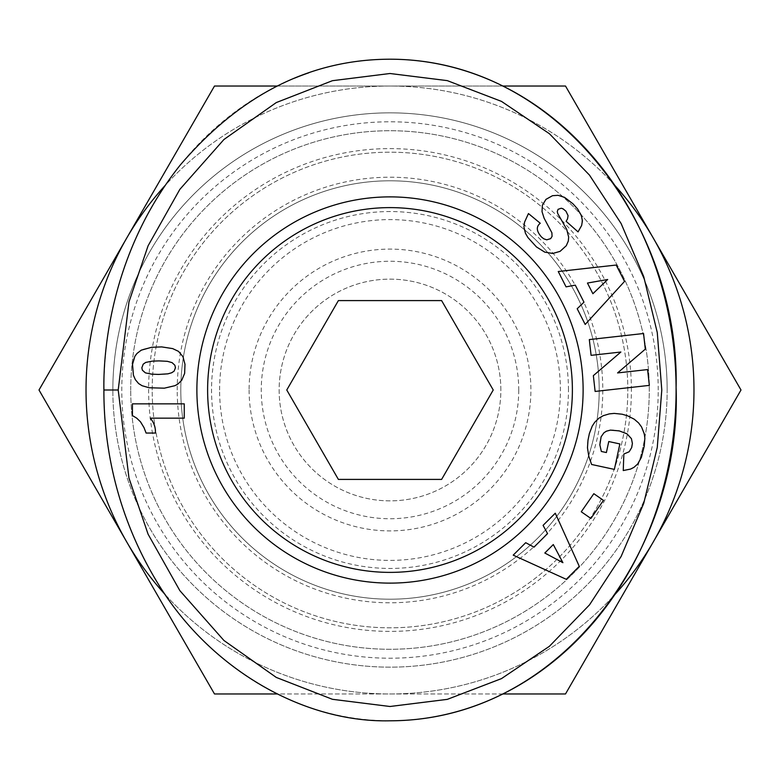 <?xml version="1.0" encoding="UTF-8"?>
<svg xmlns="http://www.w3.org/2000/svg" width="780" height="780" viewBox="0 0 780 780"><rect width="100%" height="100%" fill="white"/><g stroke="black" fill="none" stroke-linecap="round" stroke-linejoin="round"><path stroke-width="0.58" stroke-dasharray="3.9 2.92" d="M667.154 390A277.154 277.154 0 0 0 390 112.846A277.154 277.154 0 0 0 112.846 390A277.154 277.154 0 0 1 390 112.846A277.154 277.154 0 0 1 667.154 390A277.154 277.154 0 0 0 390 112.846A277.154 277.154 0 0 0 112.846 390A277.154 277.154 0 0 0 390 667.154A277.154 277.154 0 0 0 667.154 390A277.154 277.154 0 0 1 390 667.154A277.154 277.154 0 0 1 112.846 390A277.154 277.154 0 0 0 390 667.154A277.154 277.154 0 0 0 667.154 390M658.213 390A268.213 268.213 0 0 0 390 121.787A268.213 268.213 0 0 0 121.787 390A268.213 268.213 0 0 0 390 658.213A268.213 268.213 0 0 0 658.213 390M572.383 390A182.383 182.383 0 0 0 390 207.617A182.383 182.383 0 0 0 207.617 390A182.383 182.383 0 0 0 390 572.383A182.383 182.383 0 0 0 572.383 390M219.599 390A170.401 170.401 0 0 1 390 219.599A170.401 170.401 0 0 1 560.401 390A170.401 170.401 0 0 1 390 560.401A170.401 170.401 0 0 1 219.599 390M568.454 390A178.454 178.454 0 0 0 390 211.546A178.454 178.454 0 0 0 211.546 390A178.454 178.454 0 0 0 390 568.454A178.454 178.454 0 0 0 568.454 390M249.103 390A140.897 140.897 0 0 0 390 530.897A140.897 140.897 0 0 0 530.897 390A140.897 140.897 0 0 0 390 249.103A140.897 140.897 0 0 0 249.103 390M500.858 390A110.858 110.858 0 0 0 390 279.142A110.858 110.858 0 0 0 279.142 390A110.858 110.858 0 0 0 390 500.858A110.858 110.858 0 0 0 500.858 390A110.858 110.858 0 0 0 390 279.142A110.858 110.858 0 0 0 279.142 390A110.858 110.858 0 0 0 390 500.858A110.858 110.858 0 0 0 500.858 390M286.767 390L338.383 300.593L441.616 300.593L493.233 390L441.616 479.407L338.383 479.407L286.767 390M518.739 390A128.739 128.739 0 0 1 390 518.739A128.739 128.739 0 0 1 261.261 390A128.739 128.739 0 0 1 390 261.261A128.739 128.739 0 0 1 518.739 390M653.25 541.983L741 390L653.25 238.017A303.976 303.976 0 0 1 390 693.976A303.976 303.976 0 0 1 126.75 238.017A303.976 303.976 0 0 1 653.25 238.017L565.5 86.024L214.5 86.024L39 390L214.5 693.976L565.5 693.976L653.25 541.983M130.728 390A259.272 259.272 0 0 1 390 130.728A259.272 259.272 0 0 1 649.272 390A259.272 259.272 0 0 1 390 649.272A259.272 259.272 0 0 1 130.728 390A259.272 259.272 0 0 0 390 649.272A259.272 259.272 0 0 0 649.272 390A259.272 259.272 0 0 0 390 130.728A259.272 259.272 0 0 0 130.728 390M631.39 390A241.391 241.391 0 0 0 390 148.609A241.391 241.391 0 0 0 148.609 390A241.391 241.391 0 0 0 390 631.39A241.391 241.391 0 0 0 631.39 390M152.188 390A237.812 237.812 0 0 1 390 152.188A237.812 237.812 0 0 1 627.812 390A237.812 237.812 0 0 1 390 627.812A237.812 237.812 0 0 1 152.188 390A237.812 237.812 0 0 1 390 152.188A237.812 237.812 0 0 1 627.812 390A237.812 237.812 0 0 1 390 627.812A237.812 237.812 0 0 1 152.188 390M180.794 390A209.206 209.206 0 0 1 390 180.794A209.206 209.206 0 0 1 599.206 390A209.206 209.206 0 0 1 390 599.206A209.206 209.206 0 0 1 180.794 390A209.206 209.206 0 0 1 390 180.794A209.206 209.206 0 0 1 599.206 390A209.206 209.206 0 0 1 390 599.206A209.206 209.206 0 0 1 180.794 390M177.216 390A212.784 212.784 0 0 1 390 177.216A212.784 212.784 0 0 1 602.784 390A212.784 212.784 0 0 1 390 602.784A212.784 212.784 0 0 1 177.216 390M390 59.202A330.798 286.094 90 0 0 308.763 72.823M294.567 78.146A330.798 286.094 90 0 0 108.03 445.975A330.798 286.094 90 0 0 390 720.798M146.104 433.046L155.425 433.046A21.031 21.031 0 0 0 150.296 418.158L184.255 418.158L184.255 403.855L132.424 403.855L132.424 415.565L136.753 418.187L140.498 421.824L143.988 427.577L146.104 433.046M143.54 349.157L139.006 351.653L136.305 354.208L133.672 358.849L132.532 364.319L133.399 375.19L135.34 379.655L138.626 383.575L142.087 385.72L149.185 387.757L164.346 388.177L175.051 385.651L178.025 383.916L181.73 380.25L184.636 373.396L184.987 364.319L182.978 356.704L178.513 351.37L172.663 348.601L161.684 346.905L151.612 347.285L143.54 349.157M174.876 365.255L175.285 369.135L174.115 371.144L170.03 373.357L165.253 374.156L154.762 374.361L147.04 373.425L143.891 371.972L142.37 370.168L141.843 367.78L143.198 364.182L145.343 362.593L152.236 361.14L161.928 360.925L169.162 361.618L172.068 362.622L174.876 365.255M583.976 302.201L577.19 308.734L585.185 324.451L624.526 281.424L616.19 265.044L558.246 271.518L566.066 286.865L575.289 285.129L583.976 302.201M607.678 279.484L592.888 293.728L587.457 283.052L607.678 279.484M643.705 448.978L644.846 440.661L644.65 435.913L641.55 426.943L638.596 422.945L634.257 419.211L625.033 414.94L619.427 413.77L611.734 413.556L605.709 414.755L601.019 416.812L597.022 419.767L593.414 424.096L589.378 433.495L587.652 442.874L587.633 450.119L588.832 456.466L591.62 464.48L614.367 469.394L619.866 443.937L608.761 441.538L606.382 452.546L601.341 451.464L600.21 447.398L599.84 442.279L601.126 436.761L603.915 432.812L608.273 430.492L612.983 430.034L622.245 431.701L628.777 435.152L631.439 438.691L632.385 443.44L630.64 449.885L628.573 452.264L623.844 454.048L623.249 470.545L630.581 469.072L633.945 467.356L637.708 463.983L640.507 459.556L643.705 448.978M534.008 547.141L525.7 542.695L513.211 555.145L566.26 579.316L579.277 566.329L555.272 513.211L543.075 525.369L547.57 533.617L534.008 547.141M562.916 562.692L544.81 553.01L553.293 544.557L562.916 562.692M593.833 493.691L581.266 511.777L590.889 518.456L603.457 500.37L593.833 493.691M649.35 385.378L647.585 369.574L617.575 372.928L645.304 349.157L643.549 333.508L589.319 339.583L591.084 355.348L620.87 352.024L593.356 375.638L595.12 391.443L649.35 385.378M573.651 204.496L566.553 198.539L562.663 196.511L558.149 195.322L552.503 195.692L545.951 199.378L542.373 205.228L542.032 211.672L544.108 218.205L551.889 232.772L552.074 236.369L550.66 238.631L546.741 239.83L543.758 238.807L541.573 237.071C536.396 231.28 535.957 226.678 540.267 223.255L528.45 213.564L524.55 222.144L523.955 227.058L525.437 233.23L527.894 237.51L536.455 246.928L544.742 252.125L552.727 253.471L560.059 251.374L566.28 245.71L568.298 241.088L568.669 237.169L566.709 229.378L557.768 213.603L557.261 211.604L558.08 209.323L561.268 208.231L565.295 210.483L568.074 215.631L567.528 218.868L566.143 221.305L578.048 231.884L581.646 225.469L582.212 218.527L579.121 211.107L573.651 204.496M277.154 86.024L502.846 86.024M502.846 693.976L277.154 693.976M614.796 185.377A303.976 303.976 0 0 0 165.224 185.367M165.224 594.633A303.976 303.976 0 0 0 614.796 594.623"/><path stroke-width="1.17" d="M207.617 390A182.383 182.383 0 0 1 390 207.617A182.383 182.383 0 0 1 572.383 390A182.383 182.383 0 0 1 390 572.383A182.383 182.383 0 0 1 207.617 390M165.224 185.367A303.976 303.976 0 0 0 126.75 541.983L39 390L214.5 86.024L277.154 86.024M614.796 594.623A303.976 303.976 0 0 0 653.25 238.017L741 390L565.5 693.976L502.846 693.976M583.118 390A193.118 193.118 0 0 1 390 583.118A193.118 193.118 0 0 1 196.882 390A193.118 193.118 0 0 1 390 196.882A193.118 193.118 0 0 1 583.118 390M103.906 390C103.691 433.641 111.511 506.844 156.985 581.929C209.41 669.298 303.829 722.875 390 720.798C564.164 720.515 682.237 544.918 676.084 387.436C680.014 231.533 562.146 59.377 390 59.202C310.216 59.397 240.279 94.702 180.18 165.126C115.498 246.314 102.999 341.094 103.906 390L118.209 390L128.983 478.12L148.102 534.232L179.858 590.645L223.928 640.477L276.286 677.43L332.426 699.299L390 706.495L447.301 699.367L501.472 678.62L549.383 646.318L589.495 604.88L621.114 556.481L643.715 503.432L657.267 447.447L661.791 390L657.267 332.553L643.715 276.569L621.114 223.519L589.495 175.12L549.383 133.692L501.472 101.38L447.301 80.633L390 73.505L332.416 80.701L276.286 102.57L223.928 139.513L179.858 189.355L148.102 245.768L128.983 301.87L118.209 390M308.763 72.823A330.798 286.094 90 0 0 294.567 78.146M155.425 433.046L146.104 433.046L143.988 427.577L140.498 421.824L136.753 418.187L132.424 415.565L132.424 403.855L184.255 403.855L184.255 418.158L150.296 418.158A21.031 21.031 0 0 1 155.425 433.046M141.258 350.161L151.612 347.285L161.684 346.905L172.663 348.601L178.513 351.37L182.978 356.704L184.987 364.319L184.636 373.396L181.73 380.25L178.025 383.916L175.051 385.651L164.346 388.177L149.185 387.757L142.087 385.72L138.626 383.575L135.34 379.655L133.399 375.19L132.532 364.319L134.852 356.323L136.997 353.447L141.258 350.161M175.461 367.712L174.876 365.255L172.068 362.622L167.261 361.306L158.983 360.896L152.236 361.14L145.724 362.417L143.198 364.182L141.843 367.78L142.37 370.168L145.411 372.869L151.71 374.156L158.603 374.429L167.885 373.844L171.688 372.772L174.115 371.144L175.461 367.712M577.19 308.734L583.976 302.201L575.289 285.129L566.066 286.865L558.246 271.518L616.19 265.044L624.526 281.424L585.185 324.451L577.19 308.734M592.888 293.728L607.678 279.484L587.457 283.052L592.888 293.728M644.26 446.101L641.365 457.402L637.708 463.983L633.945 467.356L630.581 469.072L623.249 470.545L623.844 454.048L629.177 451.737L631.702 447.544L632.385 443.44L631.439 438.691L626.993 433.807L619.252 430.892L610.467 430.111L606.343 431.203L603.915 432.812L601.126 436.761L599.849 444.815L601.341 451.464L606.382 452.546L608.761 441.538L619.866 443.937L614.367 469.394L591.62 464.48L588.832 456.466L587.476 447.808L587.993 440.212L589.378 433.495L592.215 426.143L594.731 422.273L598.942 418.177L603.271 415.681L609.287 413.887L614.231 413.4L622.128 414.219L627.559 415.789L634.257 419.211L638.596 422.945L641.55 426.943L644.28 433.816L644.855 438.194L644.26 446.101M525.7 542.695L534.008 547.141L547.57 533.617L543.075 525.369L555.272 513.211L579.277 566.329L566.26 579.316L513.211 555.145L525.7 542.695M544.81 553.01L562.916 562.692L553.293 544.557L544.81 553.01M581.266 511.777L593.833 493.691L603.457 500.37L590.889 518.456L581.266 511.777M647.585 369.574L649.35 385.378L595.12 391.443L593.356 375.638L620.87 352.024L591.084 355.348L589.319 339.583L643.549 333.508L645.304 349.157L617.575 372.928L647.585 369.574M572.929 203.775L577.59 208.942L581.305 215.339L582.416 220.828L581.646 225.469L578.048 231.884L566.143 221.305L567.528 218.868L568.074 215.631L565.987 211.263L563.072 208.806L561.268 208.231L558.08 209.323L557.261 211.604L557.768 213.603L566.709 229.378L568.669 237.169L568.298 241.088L566.28 245.71L560.059 251.374L552.727 253.471L544.742 252.125L536.455 246.928L527.894 237.51L525.437 233.23L523.955 227.058L524.55 222.144L528.45 213.564L540.267 223.255C535.957 226.678 536.396 231.28 541.573 237.071L543.758 238.807L546.741 239.83L550.66 238.631L552.074 236.369L551.889 232.772L544.108 218.205L542.032 211.672L542.373 205.228L545.951 199.378L552.503 195.692L558.149 195.322L564.574 197.379L572.929 203.775M390 720.798A330.798 286.094 90 0 0 676.094 390A330.798 286.094 90 0 0 390 59.202M502.846 86.024L565.5 86.024L653.25 238.017A303.976 303.976 0 0 0 614.796 185.377M277.154 693.976L214.5 693.976L126.75 541.983A303.976 303.976 0 0 0 165.224 594.633M338.383 300.593L441.616 300.593L493.233 390L441.616 479.407L338.383 479.407L286.767 390L338.383 300.593"/></g></svg>
